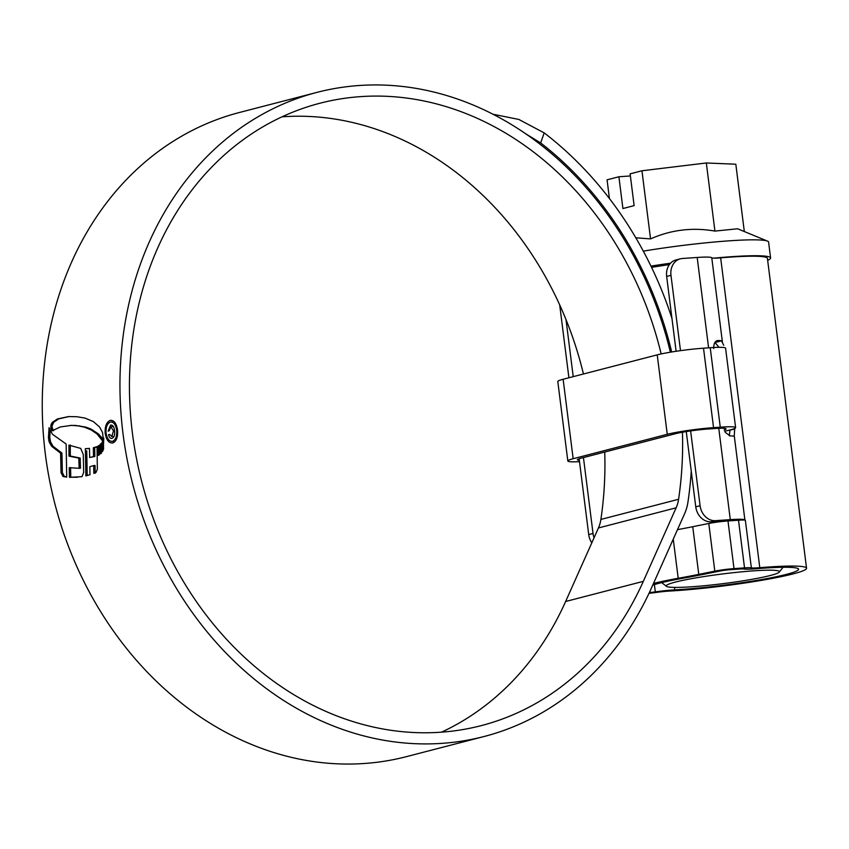 <?xml version="1.0" encoding="UTF-8"?>
<svg xmlns="http://www.w3.org/2000/svg" width="849" height="849" viewBox="0 0 849 849"><rect width="100%" height="100%" fill="white"/><g stroke="black" fill="none" stroke-linecap="round" stroke-linejoin="round"><path stroke-width="1.27" d="M649.379 592.517L649.57 592.506A8.034 0.679 172.8 0 0 655.322 591.88A24.112 2.048 -7.2 0 1 674.796 589.875A76.346 6.484 172.8 0 0 681.821 589.429A76.346 6.484 172.8 0 0 759.462 579.92A76.346 6.484 172.8 0 0 798.58 569.233A76.346 6.484 172.8 0 0 763.835 568.161A76.346 6.484 172.8 0 0 756.268 568.745A24.112 2.048 -7.2 0 1 753.88 568.926A24.112 2.048 -7.2 0 1 743.628 568.979A8.034 0.679 172.8 0 0 740.211 569L729.684 569.732A8.034 0.679 172.8 0 0 720.09 570.995L704.044 574.232A168.771 14.327 -7.2 0 1 682.458 578.339A76.346 6.484 172.8 0 0 652.743 585.11M729.312 435.77L729.981 429.987M719.061 347.326L714.975 342.54A8.034 0.679 172.8 0 0 714.847 342.518M649.007 593.302A16.078 1.369 172.8 0 0 656.755 592.379A16.078 1.369 -7.2 0 1 669.744 591.042A84.391 7.163 172.8 0 0 677.502 590.554A84.391 7.163 172.8 0 0 763.315 580.037A84.391 7.163 172.8 0 0 806.55 568.225A84.391 7.163 172.8 0 0 768.154 567.047A84.391 7.163 172.8 0 0 759.791 567.684A16.078 1.369 -7.2 0 1 758.199 567.811A16.078 1.369 -7.2 0 1 751.365 567.843A16.078 1.369 172.8 0 0 744.531 567.875L738.503 520.214A16.078 1.369 -7.2 0 1 745.337 520.172A16.078 1.369 -7.2 0 1 744.891 519.97A32.145 2.727 172.8 0 0 730.299 519.641L718.763 428.299M680.495 350.648L670.975 275.32A16.078 13.372 75.5 0 1 680.346 258.828A16.078 13.372 75.5 0 1 682.373 258.499L697.188 257.459A32.145 2.727 -7.2 0 1 711.77 257.788A16.078 1.369 172.8 0 0 719.061 257.958A16.078 1.369 172.8 0 0 720.652 257.841A84.391 7.163 -7.2 0 1 729.004 257.194A84.391 7.163 -7.2 0 1 767.411 258.372L806.55 568.225M670.975 275.32L666.656 276.445L676.112 351.284M686.257 431.589L695.766 506.842L700.085 505.717A16.078 13.372 75.5 0 0 715.495 520.67L730.299 519.641M690.63 430.921L700.085 505.717M677.491 529.649A160.737 13.648 172.8 0 0 692.742 526.709L698.769 574.38A160.737 13.648 -7.2 0 1 678.202 578.286A84.391 7.163 172.8 0 0 653.486 583.443M692.742 526.709L708.788 523.472A16.078 1.369 -7.2 0 1 727.986 520.946L734.003 568.618L744.531 567.875M734.003 568.618A16.078 1.369 172.8 0 0 714.816 571.144L708.788 523.472M698.769 574.38L714.816 571.144M727.986 520.946L738.503 520.214M566.018 319.67L573.224 376.648M583.443 457.569L593.037 533.48A16.078 13.372 75.5 0 0 594.077 537.735M559.703 304.95L568.904 377.763M579.135 458.757L588.718 534.605L593.037 533.48M734.3 520.501A24.112 2.048 172.8 0 0 725.991 520.755L711.186 521.795A16.078 13.372 -104.5 0 1 695.766 506.842M591.795 542.84A16.078 13.372 -104.5 0 1 588.718 534.605M734.746 428.437L734.247 435.707L733.578 436.184L734.247 435.707L744.891 519.97M714.975 342.54L721.544 340.842L723.709 345.299M721.544 340.842A32.145 2.727 172.8 0 0 717.904 340.513L716.545 340.863M725.216 432.29L729.949 435.855A32.145 2.727 -7.2 0 1 733.578 436.184M713.691 348.546C713.659 343.527 715.06 340.852 717.904 340.513L717.203 340.598M666.656 276.445A16.078 13.372 -104.5 0 1 676.037 259.943L680.346 258.828M692.179 586.744A57.063 4.839 172.8 0 0 779.286 572.077A57.063 4.839 172.8 0 0 753.477 570.846A57.063 4.839 172.8 0 0 693.357 578.328A57.063 4.839 172.8 0 0 666.476 586.33A57.063 4.839 172.8 0 0 692.179 586.744M643.319 251.145A87.606 7.439 -7.2 0 1 728.729 240.861A87.606 7.439 -7.2 0 1 767.496 241.116A87.606 7.439 -7.2 0 1 768.589 242.082L770.595 257.969A87.606 7.439 -7.2 0 1 767.655 260.356M635.816 237.794L650.557 238.898C671.135 229.782 692.593 227.182 714.932 231.087L737.622 228.774L767.496 241.116M713.85 258.138A87.606 7.439 -7.2 0 1 730.734 256.748A87.606 7.439 -7.2 0 1 770.595 257.969M630.383 175.955L618.9 176.762L607.067 179.829L609.423 198.549M744.318 231.544L735.818 164.218L706.326 162.976L641.95 170.776L630.117 173.854L634.129 205.628L622.911 208.536L618.9 176.762M650.95 266.119A87.606 7.439 -7.2 0 1 670.572 263.19M669.394 264.612A73.141 6.208 172.8 0 0 651.554 267.371M706.326 162.976L714.932 231.087M641.95 170.776L650.557 238.898M579.336 460.317A24.112 2.048 -7.2 0 1 577.405 459.765A24.112 2.048 -7.2 0 1 581.215 458.152L675.305 433.743A24.112 2.048 -7.2 0 1 708.374 428.978L715.081 428.512A24.112 2.048 -7.2 0 1 726.044 428.851A24.112 2.048 -7.2 0 1 724.155 429.912M579.506 461.676A33.758 2.865 -7.2 0 1 567.832 460.975A33.758 2.865 -7.2 0 1 573.16 458.715L667.261 434.306A33.758 2.865 -7.2 0 1 713.553 427.641L720.26 427.174A33.758 2.865 -7.2 0 1 735.616 427.641A33.758 2.865 -7.2 0 1 724.643 431.186M567.832 460.975L557.804 381.53A33.758 2.865 -7.2 0 1 563.131 379.27L657.222 354.861A33.758 2.865 -7.2 0 1 703.513 348.196L710.22 347.719A33.758 2.865 -7.2 0 1 725.577 348.196L735.616 427.641M583.443 373.995A321.474 267.456 75.5 0 0 282.759 116.78A321.474 267.456 75.5 0 0 281.964 116.844M661.159 353.937A321.474 267.456 75.5 0 0 360.454 96.637A321.474 267.456 75.5 0 0 319.903 103.238A321.474 267.456 75.5 0 0 136.286 457.494A321.474 267.456 75.5 0 0 440.748 732.22A321.474 267.456 75.5 0 0 481.309 725.608A321.474 267.456 75.5 0 0 643.319 581.353L676.133 507.808A32.145 26.744 75.5 0 0 678.584 499.276A334.336 278.154 75.5 0 0 682.447 432.237M670.37 352.197A332.734 276.816 75.5 0 0 359.053 85.516A332.734 276.816 75.5 0 0 317.08 92.35A332.734 276.816 75.5 0 0 127.032 459.001A332.734 276.816 75.5 0 0 442.159 743.342A332.734 276.816 75.5 0 0 484.132 736.497A332.734 276.816 75.5 0 0 651.82 587.19L684.623 513.656A43.395 36.104 75.5 0 0 687.945 502.13A345.585 287.514 75.5 0 0 691.256 471.174M317.08 92.35L239.386 112.503A332.734 276.816 75.5 0 0 49.338 479.154A332.734 276.816 75.5 0 0 364.465 763.484A332.734 276.816 75.5 0 0 406.438 756.65L484.132 736.497M105.17 433.308C106.38 440.09 108.927 443.316 112.8 442.966C116.43 441.374 118.022 437.076 117.565 430.093C116.462 423.301 114.021 420.075 110.243 420.393C106.507 422.006 104.82 426.315 105.17 433.308L106.083 433.245M110.922 420.297L111.495 420.308M102.092 442.499L102.305 451.71L103.26 449.917L103.79 437.978L102.092 442.499L103.429 442.414L103.578 449.025M101.318 443.295L101.402 453.27L100.278 453.897L100.182 444.388L101.318 443.295M99.227 445.375L99.322 454.862L98.134 455.457L97.964 446.107L99.227 445.375M89.856 466.706L89.973 474.74L85.866 475.896L85.356 448.665L89.485 448.399L89.654 457.515L93.507 456.582L93.348 447.72L97.041 446.648L97.348 469.21L96.043 472.394L93.825 473.349L93.708 465.549L89.856 466.706M81.96 476.671L69.438 477.34L69.247 467.672L79.137 468.298L78.808 458.131L68.992 456.125L68.918 445.12L80.697 448.399L83.287 454.533L83.658 472.5L81.96 476.671M66.721 477.106L66.148 444.038L52.436 434.242L49.083 427.694L48.425 437.606L49.242 442.138L51.693 446.33L60.597 453.175L61.032 472.734L63.028 476.544L66.721 477.106M50.855 427.96L52.171 430.804L60.343 426.93L71.624 425.36L78.532 425.933L84.38 427.185L91.321 430.019L97.094 434.009L102.092 440.323L103.026 436.842L102.517 432.481L99.566 426.994L93.39 421.603L84.974 418.079L76.781 416.71L68.504 416.583L57.382 418.971L52.341 422.356L51.12 424.394L50.855 427.96L52.192 427.864L52.076 425.858L50.728 425.954M69.958 425.476L73.311 425.402M492.919 114.222L518.845 119.444L544.188 132.89L540.675 142.95L525.351 133.569M671.962 318.396A345.585 287.514 75.5 0 0 544.188 132.89M671.686 351.974A334.336 278.154 75.5 0 0 540.675 142.95M441.544 732.156A321.474 267.456 75.5 0 0 565.625 601.495L598.439 527.961A32.145 26.744 75.5 0 0 600.89 519.429A334.336 278.154 75.5 0 0 604.743 452.05M113.341 441.31L111.994 441.406L113.341 441.321M117.587 430.252L116.674 430.316C117.045 436.28 115.687 439.952 112.577 441.321C109.277 441.629 107.101 438.88 106.061 433.064C105.754 427.1 107.197 423.428 110.391 422.049L112.301 421.868M110.391 422.049C113.628 421.751 115.719 424.511 116.674 430.316M50.144 430.974L49.762 437.511L50.59 442.042L53.031 446.245L61.935 453.09L62.38 472.638L64.365 476.448L66.721 476.841M62.38 472.638L61.032 472.734M61.935 453.09L60.597 453.175M49.762 437.511L48.425 437.606M70.594 467.576L70.785 477.244L77.408 477.265M79.137 468.298L80.475 468.213L80.146 458.036L70.34 456.03L70.265 445.025M70.785 477.244L69.438 477.34M80.146 458.036L78.808 458.131M70.34 456.03L68.992 456.125M95.173 473.254L95.046 465.454L93.708 465.549M89.654 457.515L94.855 456.486L94.685 447.625L97.041 446.988M87.638 448.58L89.485 448.442M87.214 475.557L86.725 450.723M94.855 456.486L93.507 456.582M94.685 447.625L93.348 447.72M99.227 446.012L97.964 446.107M101.318 444.303L100.182 444.388M53.508 430.708L52.192 427.864M52.076 425.858L53.689 422.261L52.341 422.356M69.162 416.541L58.719 418.886L53.689 422.261M74.659 425.307L85.728 427.089L90.61 428.851L98.442 433.913L102.644 438.901M110.837 426.729L113.511 430.942L111.813 436.397L109.606 434.412L108.555 434.688C109.224 437.553 110.402 438.763 112.1 438.317C114.191 437.341 115.008 434.815 114.562 430.719C114.084 426.739 112.768 424.861 110.603 425.094L108.152 431.112L109.192 430.836L110.837 426.729L112.174 426.644M112.811 436.354L111.474 436.45L112.811 436.365M109.659 434.614L108.555 434.688M720.652 257.841L759.791 567.684M678.202 578.286L673.257 539.126M715.495 520.67L711.186 521.795M708.597 347.835L697.188 257.459M745.337 520.172L751.365 567.843M711.77 257.788L722.414 342.062M674.488 587.402L674.796 589.875M654.399 584.579L655.322 591.88M730.002 430.178L734.809 428.925M563.131 379.27L573.16 458.715M657.222 354.861L667.261 434.306M703.513 348.196L713.553 427.641M710.22 347.719L720.26 427.174M678.584 499.276L600.89 519.429M676.133 507.808L598.439 527.961M643.319 581.353L565.625 601.495M64.365 476.448L63.028 476.544M53.031 446.245L51.693 446.33M50.59 442.042L49.242 442.138M49.974 440.122L48.626 440.217M52.468 424.298L51.12 424.394M58.719 418.886L57.382 418.971M101.254 436.895L99.917 436.98M98.442 433.913L97.094 434.009M92.668 429.923L91.321 430.019M90.61 428.851L89.262 428.947M85.728 427.089L84.38 427.185M79.87 425.848L78.532 425.933M114.583 430.868L113.511 430.942M779.286 572.077L783.033 567.281M666.476 586.33L661.647 582.616"/></g></svg>
